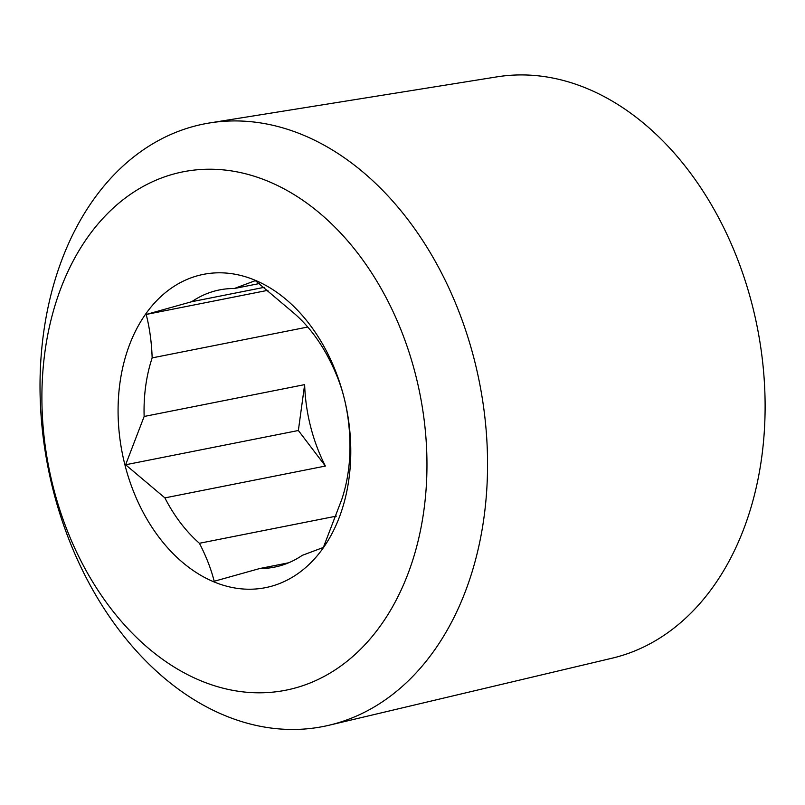 <?xml version="1.0" encoding="UTF-8"?>
<svg xmlns="http://www.w3.org/2000/svg" width="805" height="805" viewBox="0 0 805 805"><rect width="100%" height="100%" fill="white"/><g stroke="black" fill="none" stroke-linecap="round" stroke-linejoin="round"><path stroke-width="1.21" d="M209.733 122.934L496.967 76.857A296.411 212.208 78.8 0 1 752.383 305.628A296.411 212.208 78.8 0 1 612.263 658.158L329.195 725.204A307.108 219.866 78.8 0 1 53.211 490.436A307.108 219.866 78.8 0 1 188.038 128.015A307.108 219.866 78.8 0 1 209.733 122.934A307.108 219.866 78.8 0 1 474.366 359.956A307.108 219.866 78.8 0 1 339.539 722.377A307.108 219.866 78.8 0 1 329.195 725.204M169.251 175.319A264.231 189.175 78.8 0 1 415.611 374.889A264.231 189.175 78.8 0 1 299.601 686.715A264.231 189.175 78.8 0 1 53.251 487.146A264.231 189.175 78.8 0 1 169.251 175.319M264.201 287.335L191.741 301.704A141.308 101.168 78.8 0 1 212.158 291.782A141.308 101.168 78.8 0 1 219.524 289.911A141.308 101.168 78.8 0 1 234.285 288.522L255.346 280.633L294.62 313.759A141.308 101.168 78.8 0 1 329.144 359.151C335.866 372.121 340.797 384.79 343.926 397.137C347.378 410.641 349.37 425.121 349.893 440.577A141.308 101.168 78.8 0 1 341.873 499.15L323.358 547.45L302.288 555.339A141.308 101.168 78.8 0 1 281.871 565.261A141.308 101.168 78.8 0 1 274.515 567.133A141.308 101.168 78.8 0 1 259.753 568.521L288.683 562.775M336.379 516.126L199.419 543.284A141.308 101.168 78.8 0 1 164.894 497.893L325.391 466.055A141.308 101.168 78.8 0 1 304.642 384.629L144.145 416.467A141.308 101.168 78.8 0 1 152.155 357.893L307.731 327.031M191.741 301.704L146.188 314.453C149.639 327.917 151.622 342.397 152.155 357.893M144.145 416.467L125.62 464.767L164.894 497.893M199.419 543.284C206.12 556.215 211.051 568.873 214.2 581.27L259.753 568.521M273.821 585.547A159.692 114.33 78.8 0 1 124.936 464.938A159.692 114.33 78.8 0 1 195.041 276.487A159.692 114.33 78.8 0 1 343.926 397.096A159.692 114.33 78.8 0 1 273.821 585.547M234.285 288.522L259.27 283.571M146.188 314.453L267.974 290.293M304.642 384.629L298.363 430.504L325.391 466.055M125.62 464.767L298.363 430.504"/></g></svg>
